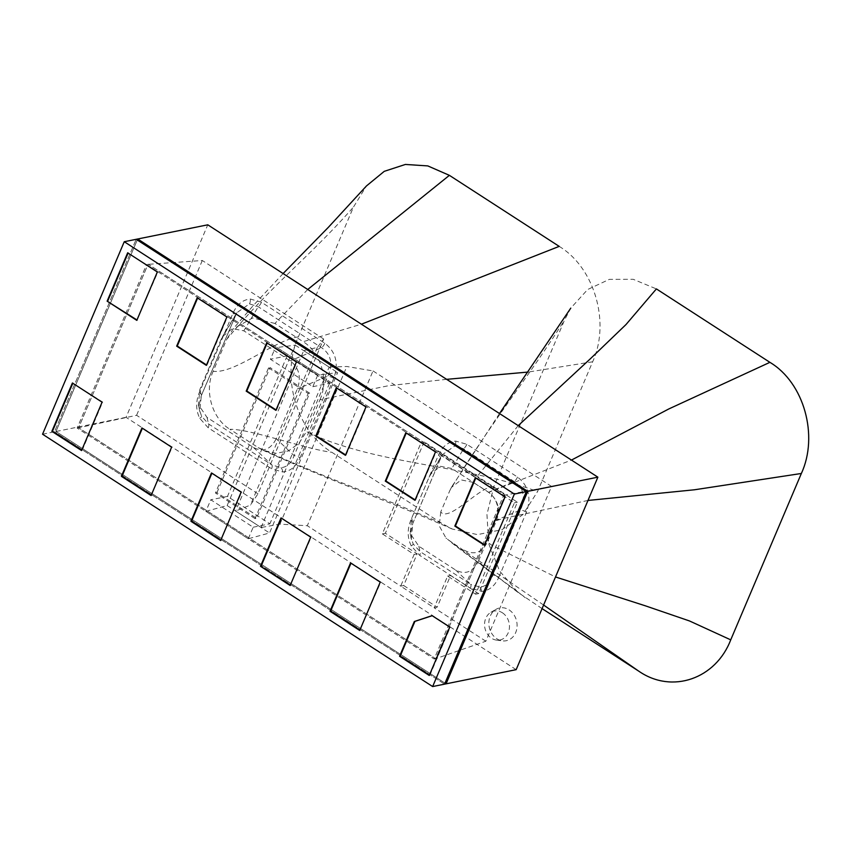 <?xml version="1.0" encoding="UTF-8"?>
<svg xmlns="http://www.w3.org/2000/svg" width="851" height="851" viewBox="0 0 851 851"><rect width="100%" height="100%" fill="white"/><g stroke="black" fill="none" stroke-linecap="round" stroke-linejoin="round"><path stroke-width="0.64" stroke-dasharray="4.25 3.19" d="M253.449 447.445L271.852 464.901L208.484 423.904L201.698 416.384L199.815 411.107L201.304 395.609L236.78 312.764L249.46 303.871L258.225 306.722L321.604 347.719C331.113 354.324 333.188 363.813 327.837 376.195L294.116 455.647C291.425 463.114 287.064 467.125 281 467.678L271.852 464.901A5.574 2.351 -57.1 0 1 271.575 468.763L282.745 471.986C290.34 471.316 296.105 466.593 300.063 457.827A5.574 1.925 23 0 0 294.116 455.647L276.235 438.701L297.361 388.928C301.445 377.078 299.063 367.706 290.223 360.824L243.822 330.816L232.334 328.624L222.568 336.528L221.037 339.56L199.911 389.332L198.379 404.576L207.048 417.437L253.449 447.445C263.076 452.509 270.671 449.594 276.235 438.701M300.063 457.827L333.783 378.376C338.889 363.568 335.911 351.857 324.859 343.251L261.48 302.254L250.322 299.031C242.726 299.701 236.961 304.424 233.004 313.189L199.283 392.641C195.687 401.64 195.836 410.182 199.708 418.266L208.208 427.776L271.575 468.763M261.48 302.254A5.574 2.351 -57.1 0 1 258.225 306.722L243.822 330.816M199.911 389.332L201.304 395.609A5.574 1.925 23 0 0 201.421 395.417L201.421 395.417A5.574 1.925 23 0 0 199.283 392.641M455.593 570.01L470.656 584.297L420 551.533L413.214 544.002L411.331 538.726L412.82 523.237L442.169 454.817L454.849 445.924L463.614 448.775L514.27 481.549C523.78 488.155 525.854 497.644 520.504 510.026L492.91 575.042C490.229 582.51 485.857 586.52 479.794 587.073L470.656 584.297A5.574 2.351 -57.1 0 1 470.38 588.158L481.538 591.381C489.134 590.711 494.899 585.988 498.856 577.223A5.574 1.925 23 0 0 492.91 575.042L478.379 561.266L495.739 520.376C499.824 508.526 497.441 499.154 488.591 492.272L451.828 468.486L440.339 466.305L430.585 474.198L429.042 477.241L411.693 518.131L410.15 533.375L418.83 546.236L455.593 570.01C465.21 575.074 472.805 572.159 478.379 561.266M498.856 577.223L526.45 512.206C531.556 497.399 528.588 485.687 517.525 477.071L466.869 444.307L455.71 441.095C448.115 441.765 442.35 446.477 438.393 455.242L410.799 520.259C407.204 529.258 407.352 537.811 411.224 545.895L419.724 555.395L470.38 588.158M466.869 444.307A5.574 2.351 -57.1 0 1 463.614 448.775L451.828 468.486M411.693 518.131L412.82 523.237A5.574 1.925 23 0 0 412.937 523.046L412.937 523.046A5.574 1.925 23 0 0 410.799 520.259M509.1 609.89A16.712 13.999 78.6 0 1 516.685 629.432A16.712 13.999 78.6 0 1 502.452 640.856A16.712 13.999 78.6 0 1 496.846 638.771A16.712 13.999 78.6 0 1 488.857 623.698A16.712 13.999 78.6 0 1 496.069 609.305A16.712 13.999 78.6 0 1 509.1 609.89M502.42 612.794A14.754 12.361 78.6 0 1 509.1 630.038A14.754 12.361 78.6 0 1 496.548 640.122A14.754 12.361 78.6 0 1 491.601 638.282A14.754 12.361 78.6 0 1 484.559 624.974A14.754 12.361 78.6 0 1 490.921 612.284A14.754 12.361 78.6 0 1 502.42 612.794M303.701 350.644L317.359 347.421L323.678 339.017L257.97 493.814L250.439 505.068L235.621 511.036L261.066 527.503L279.936 524.142L307.307 525.727L373.015 370.93L346.846 366.494L329.156 367.1L303.701 350.644L235.621 511.036M257.97 493.814L136.596 415.299L78.632 427.755L435.659 658.706L505.122 495.08L435.659 658.706L434.17 659.014L503.622 495.388L146.595 264.438L77.143 428.064L434.17 659.014M373.015 370.93L551.544 486.421L485.847 641.218L435.659 658.706L78.632 427.755L148.095 264.129L505.122 495.08L503.622 495.388M485.847 641.218L434.17 607.795L447.626 576.095L475.603 594.2L514.408 502.792L421.149 442.477L382.354 533.875L414.139 554.437L400.683 586.137L434.17 607.795L437.148 607.188L450.605 575.489L478.592 593.594L517.387 502.196L424.138 441.871L421.149 442.477M424.138 441.871L385.343 533.269L417.128 553.831L403.672 585.531L400.683 586.137L307.307 525.727M551.544 486.421L505.122 495.08L148.095 264.129L78.632 427.755L77.143 428.064M323.678 339.017L202.304 260.502L146.595 264.438M202.304 260.502L136.596 415.299M516.163 669.663L126.054 417.32L207.772 224.813M126.054 417.32L55.975 431.5L446.073 683.842L55.975 431.5L137.681 238.993L55.975 431.5L54.475 431.797L136.192 239.301L54.475 431.797L42.55 434.212M418.83 546.236L420 551.533A5.574 2.351 -57.1 0 1 419.724 555.395M526.45 512.206A5.574 1.925 23 0 0 520.504 510.026L495.739 520.376M517.525 477.071A5.574 2.351 -57.1 0 1 514.27 481.549L488.591 492.272M429.042 477.241L440.414 458.221A5.574 1.925 23 0 0 440.541 458.019L440.541 458.019A5.574 1.925 23 0 0 438.393 455.242M207.048 417.437L208.484 423.904A5.574 2.351 -57.1 0 1 208.208 427.776M333.783 378.376A5.574 1.925 23 0 0 327.837 376.195L297.361 388.928M324.859 343.251A5.574 2.351 -57.1 0 1 321.604 347.719L290.223 360.824M221.037 339.56L235.025 316.157A5.574 1.925 23 0 0 235.153 315.966L235.153 315.966A5.574 1.925 23 0 0 233.004 313.189M317.359 347.421L250.439 505.068M279.936 524.142L346.846 366.494M261.066 527.503L329.156 367.1M517.387 502.196L514.408 502.792M478.592 593.594L475.603 594.2M450.605 575.489L447.626 576.095M403.672 585.531L437.148 607.188M417.128 553.831L414.139 554.437M385.343 533.269L382.354 533.875M444.584 684.14L54.475 431.797L444.584 684.14M248.279 538.757L253.183 527.216L210.782 499.782L205.878 511.334L248.279 538.757L269.544 532.981L337.634 372.589L317.731 375.131L312.828 386.684L270.427 359.26L275.33 347.708L317.731 375.131M312.828 386.684L329.539 383.312L287.127 355.878L270.427 359.26M287.127 355.878L227.483 496.399L269.884 523.833L253.183 527.216M227.483 496.399L210.782 499.782M205.878 511.334L227.143 505.558L295.223 345.155L275.33 347.708M329.539 383.312L269.884 523.833M227.143 505.558L269.544 532.981M295.223 345.155L337.634 372.589M207.367 511.036L249.769 538.46M276.82 347.41L319.231 374.834M216.941 492.686L270.054 367.558L309.658 393.183L256.545 518.302L216.941 492.686L215.452 492.984L268.565 367.866L270.054 367.558M309.658 393.183L308.168 393.481L255.055 518.61L256.545 518.302M268.565 367.866L308.168 393.481M255.055 518.61L215.452 492.984M82.153 450.424L102.684 402.066L72.835 383.258M72.995 382.865L72.399 382.982M102.684 402.066L102.088 402.183M151.265 495.133L172.221 447.041L141.947 427.968M172.221 447.041L171.625 447.169M151.691 495.41L151.095 495.537M276.49 410.214L297.02 361.856L267.171 343.049M267.331 342.655L266.735 342.772M297.02 361.856L296.425 361.973M206.953 365.239L227.472 316.87L197.623 298.063M197.794 297.669L197.198 297.786M227.472 316.87L226.877 316.987M484.676 544.895L505.037 496.92M485.102 545.172L484.506 545.289M505.632 496.803L475.783 477.996M475.954 477.602L475.358 477.719M429.851 675.343L450.381 626.974L432.17 615.709M432.691 615.539L432.095 615.656M450.381 626.974L449.785 627.102M136.979 319.976L157.935 271.884L128.086 253.077M128.256 252.683L127.661 252.8M157.935 271.884L157.339 272.001M137.405 320.253L136.809 320.37M415.565 500.186L436.095 451.817L406.246 433.01M406.416 432.616L405.821 432.733M436.095 451.817L435.499 451.934M220.803 540.119L241.758 492.027L211.484 472.954M241.758 492.027L241.163 492.155M221.228 540.396L220.632 540.513M346.027 455.2L366.558 406.831L336.709 388.035M336.879 387.63L336.283 387.758M366.558 406.831L365.962 406.959M290.34 585.105L311.296 537.013L281.447 518.206M281.617 517.812L281.021 517.929M311.296 537.013L310.7 537.13M290.765 585.382L290.17 585.499M359.877 630.08L380.844 581.999L350.559 562.915M380.844 581.999L380.237 582.116M360.313 630.357L359.718 630.485M559.192 246.375C594.636 267.693 610.486 322.742 592.647 361.792L537.555 491.58L522.865 514.6L501.994 529.684L477.464 534.619L452.296 529.035L441.637 523.312L331.826 452.275C296.382 430.957 280.532 375.908 298.371 336.847L353.463 207.07L366.462 185.933M441.637 523.312C374.972 494.208 329.273 479.773 258.204 447.594L229.972 429.329C250.556 428.851 305.318 449.147 331.826 452.275M298.371 336.847C273.745 340.56 234.61 374.089 213.154 371.281L226.674 339.421C273.224 283.117 308.87 257.821 353.463 207.07M307.732 289.478L274.916 323.454L303.147 341.719L361.398 324.199M592.647 361.792L528.237 372.047M446.637 379.333L388.46 385.726L319.965 399.768L306.445 431.627C374.695 464.71 465.295 464.465 537.555 491.58M319.965 399.768C328.986 380.11 321.072 352.591 303.147 341.719M274.916 323.454L252.619 317.944L233.014 329.06L226.674 339.421M213.154 371.281C204.134 390.939 212.048 418.469 229.972 429.329M258.204 447.594L263.406 450.413L276.086 453.328L288.457 450.902L298.967 443.286L306.445 431.627M542.076 608.614L517.951 592.381L499.601 571.01L488.729 543.789L486.942 514.451L493.846 486.623L564.468 320.242L570.766 308.147L587.658 289.521L609.327 279.362L633.208 279.298L656.398 288.915M543.598 605.04L448.647 540.119C456.806 547.927 509.781 585.126 525.301 597.764M493.846 486.623C480.794 485.272 449.402 522.599 440.733 511.983L449.924 490.346C493.399 418.937 523.556 384.503 564.468 320.242M518.206 425.628L475.528 478.517L473.167 482.368L488.644 492.389L571.457 460.072M587.988 500.452L503.26 518.472L496.558 520.525L487.378 542.151L491.899 545.236L555.512 576.967M496.558 520.525C500.537 509.036 497.899 499.654 488.644 492.389M473.167 482.368L461.189 479.921L451.445 487.389L449.924 490.346M440.733 511.983L439.244 525.875L445.988 538.045L448.647 540.119M464.135 550.14C474.22 555.395 481.964 552.735 487.378 542.151M249.46 303.871A5.574 3.021 87 0 0 250.322 299.031M201.698 416.384A5.574 0.968 -27.1 0 1 199.708 418.266M281 467.678A5.574 3.021 -93 0 1 282.745 471.986M454.849 445.924A5.574 3.021 87 0 0 455.71 441.095M413.214 544.002A5.574 0.968 -27.1 0 1 411.224 545.895M479.794 587.073A5.574 3.021 -93 0 1 481.538 591.381M200.038 411.958C198.591 409.086 199.049 403.576 201.421 395.417L236.78 312.764M411.554 539.587C410.108 536.715 410.565 531.194 412.937 523.046L442.169 454.817M496.548 640.122L502.452 640.856M222.568 336.528L236.727 312.849M198.379 404.576L199.815 411.107M410.15 533.375L411.331 538.726M430.585 474.198L442.116 454.913M490.921 612.284L496.069 609.305M452.285 529.056C388.375 500.962 338.73 484.113 269.193 453.019L263.395 450.424M283.106 273.554L253.63 305.147L232.983 329.039M517.951 592.381L445.977 538.055M499.505 413.533L451.785 486.825M451.434 487.389L453.796 483.549"/><path stroke-width="1.28" d="M597.87 477.166L527.78 491.346L137.681 238.993L207.772 224.813L597.87 477.166L516.163 669.663L444.584 684.14L526.29 491.644L514.366 494.059L432.648 686.555L42.55 434.212L124.257 241.716L514.366 494.059M124.257 241.716L136.192 239.301L526.29 491.644L136.192 239.301L137.681 238.993L527.78 491.346L446.073 683.842L527.78 491.346L526.29 491.644L444.584 684.14L432.648 686.555M350.559 562.915L330.028 611.284L359.718 630.485L380.237 582.116L350.559 562.915M260.491 566.298L290.17 585.499L310.7 537.13L281.021 517.929L260.491 566.298L290.34 585.105M345.432 455.317L365.962 406.959L336.283 387.758L315.753 436.116L345.432 455.317M211.484 472.954L190.954 521.312L220.632 540.513L241.163 492.155L211.484 472.954M414.969 500.303L435.499 451.934L405.821 432.733L385.29 481.102L414.969 500.303M107.13 301.169L136.809 320.37L157.339 272.001L127.661 252.8L107.13 301.169L136.979 319.976M429.255 675.471L449.785 627.102L432.095 615.656L414.32 621.507L399.566 656.27L429.255 675.471M505.037 496.92L475.358 477.719L454.828 526.088L484.506 545.289L505.037 496.92M206.346 365.356L226.877 316.987L197.198 297.786L176.668 346.155L206.346 365.356M275.894 410.342L296.425 361.973L266.735 342.772L246.205 391.141L275.894 410.342M141.947 427.968L121.416 476.337L151.095 495.537L171.625 447.169L141.947 427.968M81.558 450.551L102.088 402.183L72.399 382.982L51.868 431.351L81.558 450.551M72.835 383.258L52.464 431.223L81.728 450.147M52.464 431.223L51.868 431.351M142.372 428.244L122.012 476.209L151.265 495.133M122.012 476.209L121.416 476.337M267.171 343.049L246.801 391.013L276.064 409.937M246.801 391.013L246.205 391.141M197.623 298.063L177.263 346.038L206.516 364.951M177.263 346.038L176.668 346.155M475.783 477.996L455.423 525.971L484.676 544.895M455.423 525.971L454.828 526.088M432.17 615.709L414.916 621.39L400.172 656.142L429.425 675.066M400.172 656.142L399.566 656.27M414.916 621.39L414.32 621.507M128.086 253.077L107.726 301.052M406.246 433.01L385.886 480.985L415.139 499.909M385.886 480.985L385.29 481.102M211.91 473.23L191.549 521.195L220.803 540.119M191.549 521.195L190.954 521.312M336.709 388.035L316.349 435.999L345.602 454.923M316.349 435.999L315.753 436.116M281.447 518.206L261.087 566.181M350.984 563.192L330.624 611.156L359.877 630.08M330.624 611.156L330.028 611.284M361.398 324.199L559.192 246.375L449.381 175.338L307.732 289.478M528.237 372.047L446.637 379.333M283.106 273.554L328.412 227.27L366.462 185.944L384.258 171.338L405.395 164.445L427.798 165.913L449.381 175.338M571.457 460.072L668.79 408.959L769.9 362.335C804.269 382.812 818.715 436.042 801.355 473.475L730.732 639.856C715.904 678.704 672.152 694.342 638.793 671.184L542.076 608.614M638.793 671.184L543.598 605.04M518.206 425.628L590.711 358.452L626.006 324.539L656.398 288.915L769.9 362.335M801.355 473.475L694.501 489.772L587.988 500.452M555.512 576.967L645.26 605.784L689.512 620.964L730.732 639.856M570.766 308.147L499.505 413.533"/></g></svg>

